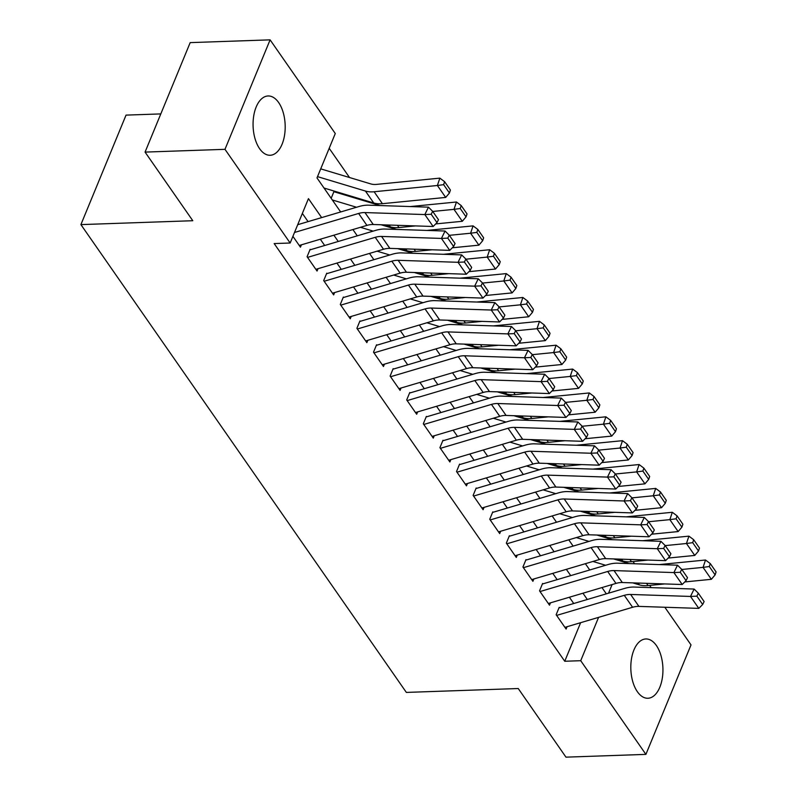 <?xml version="1.0" encoding="UTF-8"?>
<svg xmlns="http://www.w3.org/2000/svg" width="797" height="797" viewBox="0 0 797 797"><rect width="100%" height="100%" fill="white"/><g stroke="black" fill="none" stroke-linecap="round" stroke-linejoin="round"><path stroke-width="1.2" d="M637.361 691.686A29.668 16.05 -92 0 1 631.453 658.999A29.668 16.05 -92 0 1 645.849 638.965A29.668 16.05 -92 0 1 656.389 645.53A29.668 16.05 -92 0 1 662.297 678.217A29.668 16.05 -92 0 1 647.901 698.262A29.668 16.05 -92 0 1 637.361 691.686M259.613 148.7A29.668 16.05 -92 0 1 253.705 116.013A29.668 16.05 -92 0 1 268.101 95.969A29.668 16.05 -92 0 1 278.641 102.534A29.668 16.05 -92 0 1 284.549 135.231A29.668 16.05 -92 0 1 270.153 155.266A29.668 16.05 -92 0 1 259.613 148.7M160.805 113.911L126.036 115.117L80.905 224.605L406.35 692.414L518.239 688.528L565.97 757.15L645.899 754.38L580.724 660.703L598.587 617.356M80.905 224.605L192.794 220.719L145.064 152.097L190.184 42.62L270.103 39.85L335.278 133.527L316.987 177.92L340.668 211.962M366.122 201.392L365.504 200.505M349.514 177.522L329.191 148.312M633.037 561.546L634.571 563.758M649.635 585.406L651.179 587.618M664.837 607.254L691.019 644.903L645.899 754.38M559.195 607.344L556.147 614.736L566.109 629.062L567.085 626.701M542.598 583.474L539.549 590.876L549.512 605.192L550.478 602.841M525.99 559.604L522.942 567.006L532.904 581.322L533.87 578.971M509.383 535.733L506.334 543.136L516.297 557.452L517.273 555.101M492.785 511.873L489.737 519.265L499.699 533.591L500.665 531.23M476.178 488.003L473.129 495.395L483.092 509.721L484.058 507.37M459.57 464.133L456.522 471.535L466.484 485.851L467.46 483.5M442.973 440.263L439.924 447.665L449.887 461.981L450.853 459.63M426.365 416.403L423.317 423.795L433.279 438.121L434.245 435.76M409.758 392.532L406.709 399.925L416.672 414.251L417.648 411.89M393.16 368.662L390.112 376.064L400.074 390.381L401.04 388.029M376.553 344.792L373.504 352.194L383.467 366.51L384.433 364.159M359.945 320.932L356.897 328.324L366.859 342.65L367.835 340.289M343.348 297.062L340.299 304.454L350.262 318.78L351.228 316.419M326.74 273.192L323.692 280.594L333.654 294.91L334.62 292.559M310.133 249.322L307.084 256.724L317.047 271.04L318.023 268.689M336.065 192.356L335.447 191.469M331.482 197.546L334.142 191.081M321.649 217.601L308.449 198.632L290.158 243.015L274.168 243.563L564.744 661.251L580.634 622.686M573.74 603.508L569.377 597.232M557.143 579.638L552.769 573.362M540.535 555.778L536.162 549.502M523.928 531.908L519.564 525.631M507.33 508.038L502.957 501.761M490.723 484.168L486.349 477.891M474.115 460.307L469.752 454.021M457.518 436.437L453.144 430.161M440.91 412.567L436.547 406.291M424.303 388.697L419.939 382.421M407.705 364.837L403.332 358.55M391.098 340.967L386.734 334.69M374.49 317.096L370.127 310.82M357.893 293.226L353.519 286.95M341.285 269.366L336.922 263.08M324.678 245.496L320.314 239.22M308.08 221.626L302.352 213.407M292.907 236.34L300.449 247.18L301.415 244.818M145.064 152.097L224.983 149.328L270.103 39.85M564.744 661.251L580.724 660.703M290.158 243.015L224.983 149.328M587.309 599.483L582.946 593.207M570.712 575.623L566.338 569.337M554.104 551.753L549.741 545.477M537.497 527.883L533.133 521.607M520.899 504.013L516.526 497.736M504.292 480.143L499.928 473.866M487.684 456.282L483.321 450.006M471.087 432.412L466.713 426.136M454.479 408.542L450.116 402.266M437.872 384.672L433.508 378.396M421.274 360.812L416.901 354.526M404.667 336.942L400.303 330.665M388.059 313.072L383.696 306.795M371.462 289.201L367.088 282.925M354.854 265.341L350.491 259.055M338.247 241.471L333.883 235.195M608.549 593.187L612.106 584.56M621.67 561.357L621.929 560.739M352.902 229.546L357.275 235.832M369.509 253.416L373.873 259.692M386.117 277.286L390.48 283.563M402.714 301.156L407.088 307.433M419.322 325.017L423.685 331.303M435.929 348.887L440.293 355.163M452.527 372.757L456.9 379.033M469.134 396.627L473.498 402.903M485.742 420.497L490.105 426.774M502.339 444.357L506.713 450.634M518.947 468.228L523.31 474.504M535.554 492.098L539.918 498.374M552.152 515.968L556.525 522.244M568.759 539.828L573.123 546.114M585.367 563.698L589.73 569.975M601.964 587.568L606.338 593.845M294.492 232.475L358.62 213.457A19.018 12.254 145.2 0 1 364.956 212.57L424.831 214.562L428.457 207.16L368.573 205.178A28.523 18.391 -34.8 0 0 359.068 206.503L297.699 224.704M299.254 245.466L366.919 225.392A19.018 12.254 145.2 0 1 373.255 224.505L433.14 226.497L424.831 214.562L431.197 214.263L437.005 222.622L438.46 219.663L432.641 211.305L431.197 214.263M432.641 211.305L428.457 207.16M433.14 226.497L437.005 222.622M449.438 193.004L450.425 190.065L444.616 181.706L443.63 184.645L449.438 193.004L445.692 197.427L382.411 203.683A28.523 18.391 145.2 0 1 373.743 202.986L324.02 188.032M445.692 197.427L437.384 185.492L374.112 191.748A28.523 18.391 145.2 0 1 365.434 191.051L317.515 176.635M443.63 184.645L437.384 185.492L439.854 178.13L444.616 181.706M320.713 168.864L370.794 183.918A19.018 12.254 -34.8 0 0 376.573 184.386L439.854 178.13M307.552 257.391L375.228 237.327A19.018 12.254 145.2 0 1 381.554 236.44L441.438 238.433L445.055 231.03L385.18 229.048A28.523 18.391 -34.8 0 0 375.676 230.373L310.412 249.73M315.861 269.326L383.526 249.262A19.018 12.254 145.2 0 1 389.863 248.375L449.737 250.368L441.438 238.433L447.804 238.134L453.613 246.492L455.057 243.533L449.249 235.175L447.804 238.134M449.249 235.175L445.055 231.03M449.737 250.368L453.613 246.492M324.16 281.261L391.825 261.197A19.018 12.254 145.2 0 1 398.161 260.31L458.046 262.303L461.662 254.901L401.778 252.908A28.523 18.391 -34.8 0 0 392.273 254.243L327.019 273.59M332.459 293.196L400.134 273.132A19.018 12.254 145.2 0 1 406.46 272.245L466.345 274.228L458.046 262.303L464.402 262.004L470.22 270.352L471.665 267.393L465.846 259.045L464.402 262.004M465.846 259.045L461.662 254.901M466.345 274.228L470.22 270.352M340.767 305.131L408.433 285.067A19.018 12.254 145.2 0 1 414.769 284.18L474.643 286.163L478.27 278.771L418.385 276.778A28.523 18.391 -34.8 0 0 408.881 278.103L343.627 297.46M349.066 317.067L416.731 296.992A19.018 12.254 145.2 0 1 423.068 296.115L482.952 298.098L474.643 286.163L481.009 285.874L486.818 294.223L488.262 291.264L482.454 282.915L481.009 285.874M482.454 282.915L478.27 278.771M482.952 298.098L486.818 294.223M357.365 329.002L425.04 308.927A19.018 12.254 145.2 0 1 431.366 308.05L491.251 310.033L494.867 302.631L434.993 300.648A28.523 18.391 -34.8 0 0 425.488 301.973L360.224 321.33M365.674 340.937L433.339 320.862A19.018 12.254 145.2 0 1 439.675 319.976L499.55 321.968L491.251 310.033L497.617 309.734L503.425 318.093L504.87 315.134L499.061 306.775L497.617 309.734M499.061 306.775L494.867 302.631M499.55 321.968L503.425 318.093M466.046 216.874L467.032 213.925L461.224 205.576L460.238 208.515L466.046 216.874L462.29 221.287L435.71 223.917M415.546 225.91L399.018 227.543A28.523 18.391 145.2 0 1 390.341 226.846L383.716 224.854M356.548 207.25L332.329 199.967M462.29 221.287L453.991 209.352L432.751 211.454M460.238 208.515L453.991 209.352L456.452 202L461.224 205.576M410.306 206.562L456.452 202M333.883 191.718A13.31 8.578 145.2 0 1 334.431 191.868L379.96 205.556M482.653 240.744L483.64 237.795L477.821 229.446L476.835 232.385L482.653 240.744L478.897 245.157L452.317 247.787M432.153 249.78L415.616 251.414A28.523 18.391 145.2 0 1 406.948 250.716L400.313 248.724M373.155 231.12L360.473 227.304M478.897 245.157L470.599 233.222L449.349 235.324M476.835 232.385L470.599 233.222L473.059 225.87L477.821 229.446M426.903 230.433L473.059 225.87M381.086 224.764L396.567 229.426M499.251 264.604L500.237 261.665L494.429 253.307L493.443 256.255L499.251 264.604L495.505 269.027L468.915 271.657M448.761 273.65L432.223 275.284A28.523 18.391 145.2 0 1 423.556 274.586L416.921 272.594M389.763 254.99L377.081 251.175M495.505 269.027L487.196 257.092L465.956 259.194M493.443 256.255L487.196 257.092L489.667 249.73L494.429 253.307M443.511 254.293L489.667 249.73M397.693 248.634L413.175 253.287M515.858 288.474L516.845 285.535L511.036 277.177L510.05 280.126L515.858 288.474L512.102 292.897L485.522 295.518M465.358 297.52L448.831 299.154A28.523 18.391 145.2 0 1 440.153 298.457L433.528 296.454M406.36 278.85L393.678 275.045M512.102 292.897L503.804 280.962L482.564 283.065M510.05 280.126L503.804 280.962L506.264 273.6L511.036 277.177M460.118 278.163L506.264 273.6M414.301 272.504L429.772 277.157M373.972 352.862L441.638 332.797A19.018 12.254 145.2 0 1 447.974 331.911L507.858 333.903L511.475 326.501L451.59 324.518A28.523 18.391 -34.8 0 0 442.086 325.843L376.832 345.201M382.271 364.797L449.946 344.732A19.018 12.254 145.2 0 1 456.273 343.846L516.157 345.838L507.858 333.903L514.214 333.604L520.033 341.963L521.477 339.004L515.659 330.645L514.214 333.604M515.659 330.645L511.475 326.501M516.157 345.838L520.033 341.963M532.466 312.344L533.452 309.395L527.634 301.047L526.648 303.986L532.466 312.344L528.71 316.758L502.13 319.388M481.966 321.38L465.428 323.014A28.523 18.391 145.2 0 1 456.761 322.317L450.126 320.324M422.968 302.721L410.286 298.905M528.71 316.758L520.411 304.823L499.161 306.925M526.648 303.986L520.411 304.823L522.872 297.47L527.634 301.047M476.716 302.033L522.872 297.47M430.898 296.374L446.38 301.027M390.58 376.732L458.245 356.667A19.018 12.254 145.2 0 1 464.581 355.781L524.456 357.773L528.072 350.371L468.198 348.379A28.523 18.391 -34.8 0 0 458.693 349.714L393.439 369.061M398.879 388.667L466.544 368.603A19.018 12.254 145.2 0 1 472.88 367.716L532.765 369.698L524.456 357.773L530.822 357.474L536.63 365.823L538.075 362.864L532.266 354.516L530.822 357.474M532.266 354.516L528.072 350.371M532.765 369.698L536.63 365.823M549.063 336.214L550.05 333.266L544.241 324.917L543.255 327.856L549.063 336.214L545.317 340.628L518.727 343.258M498.573 345.25L482.036 346.884A28.523 18.391 145.2 0 1 473.368 346.187L466.733 344.194M439.575 326.591L426.893 322.775M545.317 340.628L537.009 328.693L515.769 330.795M543.255 327.856L537.009 328.693L539.479 321.34L544.241 324.917M493.323 325.903L539.479 321.34M447.506 320.235L462.987 324.897M407.177 400.602L474.853 380.538A19.018 12.254 145.2 0 1 481.179 379.651L541.063 381.633L544.68 374.241L484.805 372.249A28.523 18.391 -34.8 0 0 475.301 373.574L410.037 392.931M415.486 412.537L483.151 392.473A19.018 12.254 145.2 0 1 489.488 391.586L549.362 393.569L541.063 381.633L547.429 381.345L553.238 389.693L554.682 386.734L548.874 378.386L547.429 381.345M548.874 378.386L544.68 374.241M549.362 393.569L553.238 389.693M565.671 360.075L566.657 357.136L560.849 348.777L559.863 351.726L565.671 360.075L561.915 364.498L535.335 367.128M515.171 369.121L498.643 370.754A28.523 18.391 145.2 0 1 489.966 370.057L483.341 368.065M456.173 350.461L443.491 346.645M561.915 364.498L553.616 352.563L532.376 354.665M559.863 351.726L553.616 352.563L556.077 345.201L560.849 348.777M509.931 349.763L556.077 345.201M464.113 344.105L479.585 348.757M423.785 424.472L491.45 404.398A19.018 12.254 145.2 0 1 497.786 403.521L557.671 405.504L561.287 398.101L501.403 396.119A28.523 18.391 -34.8 0 0 491.898 397.444L426.644 416.801M432.084 436.407L499.759 416.333A19.018 12.254 145.2 0 1 506.085 415.446L565.97 417.439L557.671 405.504L564.027 405.205L569.845 413.563L571.29 410.604L565.471 402.246L564.027 405.205M565.471 402.246L561.287 398.101M565.97 417.439L569.845 413.563M582.278 383.945L583.265 381.006L577.446 372.647L576.46 375.596L582.278 383.945L578.522 388.368L551.942 390.988M531.778 392.991L515.241 394.625A28.523 18.391 145.2 0 1 506.573 393.927L499.938 391.935M472.78 374.321L460.098 370.515M578.522 388.368L570.224 376.433L548.974 378.535M576.46 375.596L570.224 376.433L572.684 369.071L577.446 372.647M526.528 373.634L572.684 369.071M480.711 367.975L496.192 372.627M440.392 448.342L508.058 428.268A19.018 12.254 145.2 0 1 514.394 427.381L574.268 429.374L577.885 421.972L518.01 419.989A28.523 18.391 -34.8 0 0 508.506 421.314L443.252 440.671M448.691 460.267L516.356 440.203A19.018 12.254 145.2 0 1 522.693 439.316L582.577 441.309L574.268 429.374L580.634 429.075L586.443 437.433L587.887 434.475L582.079 426.116L580.634 429.075M582.079 426.116L577.885 421.972M582.577 441.309L586.443 437.433M598.876 407.815L599.862 404.866L594.054 396.517L593.068 399.456L598.876 407.815L595.13 412.228L568.54 414.858M548.386 416.851L531.848 418.485A28.523 18.391 145.2 0 1 523.181 417.787L516.546 415.795M489.388 398.191L476.706 394.376M595.13 412.228L586.821 400.293L565.581 402.395M593.068 399.456L586.821 400.293L589.292 392.941L594.054 396.517M543.136 397.504L589.292 392.941M497.318 391.845L512.8 396.498M456.99 472.203L524.665 452.138A19.018 12.254 145.2 0 1 530.991 451.251L590.876 453.244L594.492 445.842L534.618 443.849A28.523 18.391 -34.8 0 0 525.113 445.184L459.849 464.531M465.299 484.138L532.964 464.073A19.018 12.254 145.2 0 1 539.3 463.187L599.175 465.169L590.876 453.244L597.242 452.945L603.05 461.294L604.495 458.335L598.686 449.986L597.242 452.945M598.686 449.986L594.492 445.842M599.175 465.169L603.05 461.294M615.483 431.685L616.47 428.736L610.661 420.388L609.675 423.327L615.483 431.685L611.727 436.098L585.147 438.729M564.983 440.721L548.456 442.355A28.523 18.391 145.2 0 1 539.778 441.658L533.153 439.665M505.985 422.061L493.303 418.246M611.727 436.098L603.429 424.163L582.189 426.265M609.675 423.327L603.429 424.163L605.889 416.811L610.661 420.388M559.743 421.374L605.889 416.811M513.926 415.715L529.397 420.368M473.597 496.073L541.263 476.008A19.018 12.254 145.2 0 1 547.599 475.122L607.483 477.104L611.1 469.712L551.215 467.719A28.523 18.391 -34.8 0 0 541.711 469.044L476.457 488.402M481.896 508.008L549.561 487.943A19.018 12.254 145.2 0 1 555.898 487.057L615.782 489.039L607.483 477.104L613.839 476.815L619.658 485.164L621.102 482.205L615.284 473.856L613.839 476.815M615.284 473.856L611.1 469.712M615.782 489.039L619.658 485.164M632.091 455.545L633.077 452.606L627.259 444.248L626.273 447.197L632.091 455.545L628.335 459.969L601.755 462.599M581.591 464.591L565.053 466.225A28.523 18.391 145.2 0 1 556.386 465.528L549.751 463.535M522.593 445.931L509.911 442.116M628.335 459.969L620.036 448.034L598.786 450.136M626.273 447.197L620.036 448.034L622.497 440.671L627.259 444.248M576.341 445.244L622.497 440.671M530.523 439.575L546.005 444.228M490.205 519.943L557.87 499.868A19.018 12.254 145.2 0 1 564.206 498.992L624.081 500.974L627.697 493.582L567.823 491.59A28.523 18.391 -34.8 0 0 558.318 492.915L493.064 512.272M498.504 531.878L566.169 511.804A19.018 12.254 145.2 0 1 572.505 510.917L632.39 512.909L624.081 500.974L630.447 500.675L636.255 509.034L637.7 506.075L631.891 497.717L630.447 500.675M631.891 497.717L627.697 493.582M632.39 512.909L636.255 509.034M648.688 479.415L649.675 476.476L643.866 468.118L642.88 471.067L648.688 479.415L644.942 483.839L618.352 486.459M598.198 488.461L581.661 490.095A28.523 18.391 145.2 0 1 572.993 489.398L566.358 487.405M539.2 469.792L526.518 465.986M644.942 483.839L636.634 471.904L615.394 474.006M642.88 471.067L636.634 471.904L639.104 464.541L643.866 468.118M592.948 469.104L639.104 464.541M547.131 463.446L562.612 468.098M506.802 543.813L574.468 523.739A19.018 12.254 145.2 0 1 580.804 522.852L640.688 524.844L644.305 517.442L584.43 515.46A28.523 18.391 -34.8 0 0 574.926 516.785L509.662 536.142M515.111 555.738L582.776 535.674A19.018 12.254 145.2 0 1 589.113 534.787L648.987 536.779L640.688 524.844L647.054 524.546L652.863 532.904L654.307 529.945L648.499 521.587L647.054 524.546M648.499 521.587L644.305 517.442M648.987 536.779L652.863 532.904M523.41 567.673L591.075 547.609A19.018 12.254 145.2 0 1 597.411 546.722L657.296 548.715L660.912 541.312L601.028 539.33A28.523 18.391 -34.8 0 0 591.523 540.655L526.269 560.002M531.709 579.608L599.374 559.544A19.018 12.254 145.2 0 1 605.71 558.657L665.595 560.65L657.296 548.715L663.652 548.416L669.47 556.764L670.915 553.805L665.096 545.457L663.652 548.416M665.096 545.457L660.912 541.312M665.595 560.65L669.47 556.764M540.017 591.543L607.683 571.479A19.018 12.254 145.2 0 1 614.019 570.592L673.893 572.575L677.51 565.183L617.635 563.19A28.523 18.391 -34.8 0 0 608.131 564.525L542.877 583.872M548.316 603.478L615.981 583.414A19.018 12.254 145.2 0 1 622.318 582.527L682.202 584.51L673.893 572.575L680.259 572.286L686.068 580.634L687.512 577.676L681.704 569.327L680.259 572.286M681.704 569.327L677.51 565.183M682.202 584.51L686.068 580.634M556.615 615.414L624.28 595.339A19.018 12.254 145.2 0 1 630.616 594.462L690.501 596.445L694.117 589.053L634.243 587.06A28.523 18.391 -34.8 0 0 624.738 588.385L559.474 607.742M564.924 627.349L632.589 607.274A19.018 12.254 145.2 0 1 638.925 606.397L698.8 608.38L690.501 596.445L696.867 596.146L702.675 604.505L704.12 601.546L698.311 593.187L696.867 596.146M698.311 593.187L694.117 589.053M698.8 608.38L702.675 604.505M665.296 503.286L666.282 500.337L660.474 491.988L659.488 494.927L665.296 503.286L661.54 507.699L634.96 510.329M614.796 512.322L598.268 513.955A28.523 18.391 145.2 0 1 589.591 513.258L582.966 511.266M555.798 493.662L543.116 489.846M661.54 507.699L653.241 495.774L632.001 497.866M659.488 494.927L653.241 495.774L655.702 488.412L660.474 491.988M609.556 492.974L655.702 488.412M563.738 487.316L579.21 491.968M681.903 527.156L682.89 524.207L677.071 515.858L676.085 518.797L681.903 527.156L678.147 531.569L651.567 534.199M631.403 536.192L614.866 537.826A28.523 18.391 145.2 0 1 606.198 537.128L599.563 535.136M572.405 517.532L559.723 513.716M678.147 531.569L669.849 519.634L648.599 521.736M676.085 518.797L669.849 519.634L672.309 512.282L677.071 515.858M626.153 516.845L672.309 512.282M580.336 511.186L595.817 515.838M698.501 551.016L699.487 548.077L693.679 539.718L692.693 542.667L698.501 551.016L694.755 555.439L668.165 558.069M648.011 560.062L631.473 561.696A28.523 18.391 145.2 0 1 622.806 560.998L616.171 559.006M589.013 541.402L576.331 537.586M694.755 555.439L686.446 543.504L665.206 545.606M692.693 542.667L686.446 543.504L688.917 536.142L693.679 539.718M642.761 540.715L688.917 536.142M596.943 535.046L612.425 539.699M715.108 574.886L716.095 571.947L710.286 563.589L709.3 566.537L715.108 574.886L711.352 579.309L684.772 581.94M664.608 583.932L648.081 585.566A28.523 18.391 145.2 0 1 639.403 584.868L632.778 582.876M605.61 565.262L592.928 561.457M711.352 579.309L703.054 567.374L681.814 569.476M709.3 566.537L703.054 567.374L705.514 560.012L710.286 563.589M659.368 564.575L705.514 560.012M613.551 558.916L629.022 563.569M358.62 213.457L366.919 225.392M364.956 212.57L373.255 224.505M382.411 203.683L374.112 191.748M373.743 202.986L365.434 191.051M375.228 237.327L383.526 249.262M381.554 236.44L389.863 248.375M391.825 261.197L400.134 273.132M398.161 260.31L406.46 272.245M408.433 285.067L416.731 296.992M414.769 284.18L423.068 296.115M425.04 308.927L433.339 320.862M431.366 308.05L439.675 319.976M399.018 227.543L397.464 225.312M390.341 226.846L389.085 225.033M415.616 251.414L414.061 249.182M406.948 250.716L405.683 248.903M432.223 275.284L430.669 273.052M423.556 274.586L422.29 272.773M448.831 299.154L447.276 296.912M440.153 298.457L438.898 296.633M441.638 332.797L449.946 344.732M447.974 331.911L456.273 343.846M465.428 323.014L463.874 320.783M456.761 322.317L455.495 320.504M458.245 356.667L466.544 368.603M464.581 355.781L472.88 367.716M482.036 346.884L480.481 344.653M473.368 346.187L472.103 344.374M474.853 380.538L483.151 392.473M481.179 379.651L489.488 391.586M498.643 370.754L497.079 368.523M489.966 370.057L488.71 368.244M491.45 404.398L499.759 416.333M497.786 403.521L506.085 415.446M515.241 394.625L513.686 392.383M506.573 393.927L505.308 392.104M508.058 428.268L516.356 440.203M514.394 427.381L522.693 439.316M531.848 418.485L530.294 416.253M523.181 417.787L521.915 415.974M524.665 452.138L532.964 464.073M530.991 451.251L539.3 463.187M548.456 442.355L546.891 440.123M539.778 441.658L538.523 439.844M541.263 476.008L549.561 487.943M547.599 475.122L555.898 487.057M565.053 466.225L563.499 463.993M556.386 465.528L555.12 463.715M557.87 499.868L566.169 511.804M564.206 498.992L572.505 510.917M581.661 490.095L580.106 487.854M572.993 489.398L571.728 487.575M574.468 523.739L582.776 535.674M580.804 522.852L589.113 534.787M591.075 547.609L599.374 559.544M597.411 546.722L605.71 558.657M607.683 571.479L615.981 583.414M614.019 570.592L622.318 582.527M624.28 595.339L632.589 607.274M630.616 594.462L638.925 606.397M598.268 513.955L596.704 511.724M589.591 513.258L588.335 511.445M614.866 537.826L613.311 535.594M606.198 537.128L604.933 535.315M631.473 561.696L629.919 559.464M622.806 560.998L621.54 559.185M648.081 585.566L646.516 583.324M639.403 584.868L638.148 583.045"/></g></svg>
